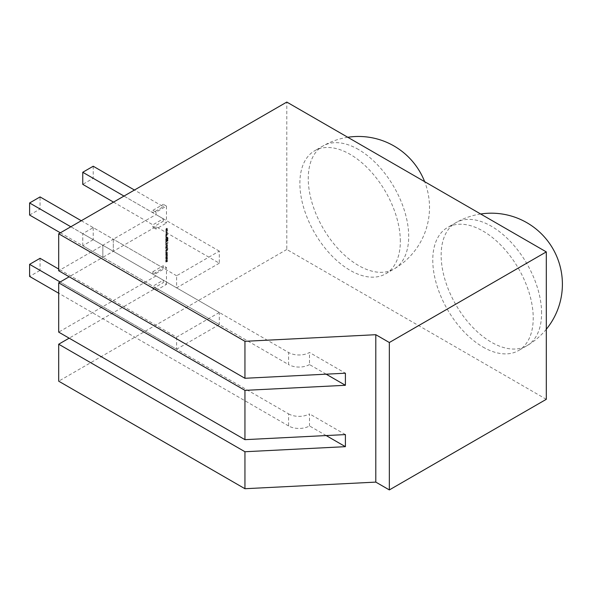 <?xml version="1.0" encoding="UTF-8"?>
<svg xmlns="http://www.w3.org/2000/svg" width="592" height="592" viewBox="0 0 592 592"><rect width="100%" height="100%" fill="white"/><g stroke="black" fill="none" stroke-linecap="round" stroke-linejoin="round"><path stroke-width="0.44" stroke-dasharray="2.96 2.22" d="M29.6 215.044L40.064 209.006L40.064 196.921M81.289 220.727L113.309 239.212L58.689 270.744M70.825 226.766L102.845 245.251L102.845 257.335L102.845 245.251L288.578 352.484A14.8 8.547 -0 0 0 309.505 352.484L345.402 373.204M60.362 232.811L102.845 257.335L69.153 276.79M40.064 209.006L113.309 251.297L102.845 257.335L288.578 364.568L288.578 352.484M219.306 263.196L176.616 287.845L176.616 275.761L219.306 251.112L219.306 263.196L156.007 226.647L113.309 251.297L113.309 239.212L156.007 214.563L156.007 212.151L166.47 206.105L166.47 223.021L163.325 221.208L163.325 218.796L152.862 224.834L152.862 227.254L163.325 221.208M482.998 347.053A71.033 41.011 -120 0 0 518.511 350.568A71.033 41.011 -120 0 0 529.403 293.647A71.033 41.011 -120 0 0 482.998 231.058A71.033 41.011 -120 0 0 447.485 227.535A71.033 41.011 -120 0 0 436.593 284.456A71.033 41.011 -120 0 0 482.998 347.053M400.333 241.329A71.033 41.011 -120 0 0 369.327 169.845A71.033 41.011 -120 0 0 314.589 150.812A71.033 41.011 -120 0 0 299.878 183.328A71.033 41.011 -120 0 0 330.884 254.812A71.033 41.011 -120 0 0 385.621 273.844A71.033 41.011 -120 0 0 400.333 241.329M166.47 233.707L167.307 232.249L166.47 231.746L165.634 233.211L166.47 233.707M167.307 232.249L166.47 231.746L165.849 233.329L166.678 233.825L167.307 232.249M166.248 236.837L166.248 236.223L165.693 236.541L165.693 237.155L166.456 236.955L166.248 236.223M166.086 241.329L166.086 240.197L165.693 242.172L167.78 240.966L167.78 239.22L167.388 240.581L167.018 240.796L167.018 239.753L166.618 239.982L166.3 241.455L166.086 240.197M165.901 244.955L165.901 245.532L167.122 245.155L165.901 246.79L167.462 245.887L167.514 244.651L166.715 244.244L165.693 244.836L165.693 245.414L166.907 245.036L165.693 246.672L167.255 245.769L167.307 244.533L166.715 244.244L165.693 244.836M167.025 249.735L166.345 249.047L165.797 251.437L166.3 251.149L166.241 249.743L167.166 250.653L167.839 249.165L167.699 248.351L167.225 248.625L167.447 250.083L167.025 249.735M165.849 250.705L166.012 251.563L166.507 251.267L166.456 249.861L167.373 250.771L167.906 248.477L167.432 248.744L167.447 250.083L166.345 249.047L165.634 250.586M166.241 249.743L166.655 250.016L166.241 249.743M166.559 250.416L167.373 250.771L166.559 250.416M166.174 253.517L167.255 252.007L165.693 253.472L165.693 254.072L166.744 253.864L165.693 255.47L167.255 255.13L167.255 254.516L166.174 254.826L167.255 253.805L167.255 253.287L166.174 253.517L167.255 252.584M166.174 259.999L167.255 258.489L165.693 259.962L165.693 260.561L166.744 260.347L165.693 261.953L167.255 261.612L167.255 261.005L166.174 261.309L167.255 260.295L167.255 259.77L166.174 259.999L167.255 259.067M546.305 399.304L286.802 249.484L286.802 102.076M286.802 249.484L58.689 381.181M156.007 290.443L166.47 284.404L163.325 282.591L163.325 280.171L152.862 286.217L152.862 288.63L156.007 290.443L156.007 288.023L69.153 338.165M166.47 284.404L166.47 267.488L163.325 265.675L163.325 268.087L152.862 274.133L82.754 233.655L93.218 227.617L163.325 268.087M156.007 288.023L219.306 324.579L219.306 312.495L156.007 275.946L156.007 273.526L166.47 267.488M156.007 275.946L58.689 332.127M176.616 287.845L113.309 251.297L113.309 239.212L176.616 275.761M156.007 226.647L156.007 229.06L166.47 223.021M166.174 256.758L167.255 255.248L165.693 256.721L165.693 257.313L166.744 257.106L165.693 258.711L167.255 258.371L167.255 257.757L166.174 258.068L167.255 257.046L167.255 256.528L166.174 256.758L167.255 255.825M166.248 252.222L166.248 251.607L165.693 251.933L165.693 252.54L166.456 252.34L166.248 251.607M167.255 246.864L167.255 246.287L165.693 247.19L165.634 248.425L166.226 248.714L167.255 248.122L167.255 247.537L166.034 247.922L167.462 246.99L167.255 246.287M167.462 246.405L165.901 247.308L165.634 248.425L166.441 248.832L167.255 248.122M167.462 248.24L167.462 247.663L166.345 248.255L166.13 247.515M166.086 243.438L166.086 242.313L165.693 244.281L167.78 243.075L167.78 242.461L166.3 243.564L166.086 242.313M167.78 237.821L167.684 237.029L166.737 237.015L165.856 238.065L165.693 239.908L167.78 238.702L167.825 237.163L166.737 237.015M166.197 234.143L165.634 235.076L165.841 235.727L166.463 235.668L167.114 234.972L167.181 233.574L166.463 235.054L166.012 234.839L166.404 234.262L165.76 234.395M165.967 234.513L166.049 235.853L167.114 234.972M167.321 235.098L167.388 233.692L166.678 235.179L166.078 234.462M167.025 229.467L165.901 230.118L165.901 230.702L167.122 230.295L165.901 231.894L167.462 230.991L167.514 228.593L166.922 228.334L165.901 228.926L165.901 229.504L167.018 228.897L165.693 229.999L165.693 230.577L166.907 230.17L165.693 231.768L167.255 230.873L167.307 229.666L167.307 228.468L165.693 228.801L165.693 229.385L166.811 228.778L166.811 229.348M167.307 229.666L167.033 229.289L167.307 229.666M167.307 228.468L166.715 228.216L167.307 228.468M219.306 251.112L156.007 214.563M326.155 374.181L309.505 364.568L309.505 352.484M326.155 435.557L309.505 425.944A14.8 8.547 180 0 1 288.578 425.944L288.578 413.867L60.155 281.984M288.578 413.867A14.8 8.547 0 0 0 309.505 413.867L309.505 425.944M345.402 434.587L309.505 413.867M288.578 425.944L58.689 293.225M123.987 196.078L152.862 212.75L163.325 206.712L134.451 190.039M113.516 202.116L152.862 224.834M93.218 166.234L93.218 178.318L82.754 184.356M93.218 178.318L163.325 218.796M156.007 212.151L152.862 210.338L152.862 212.75M156.007 229.06L152.862 227.254M166.47 206.105L163.325 204.292L163.325 206.712M93.218 227.617L93.218 239.693L163.325 280.171M93.218 239.693L82.754 245.739L152.862 286.217M152.862 274.133L152.862 271.713L156.007 273.526M82.754 245.739L82.754 233.655M152.862 288.63L163.325 282.591M152.862 271.713L163.325 265.675M152.862 210.338L163.325 204.292M309.505 364.568A14.8 8.547 180 0 1 288.578 364.568M219.306 312.495L176.616 337.144L58.689 269.057M219.306 324.579L176.616 349.221L40.064 270.389L29.6 276.427M176.616 337.144L176.616 349.221M40.064 258.304L40.064 270.389M167.462 259.192L167.255 258.489M167.462 258.615L165.693 259.962M165.901 260.08L165.693 260.561M165.901 260.68L166.744 260.347M166.951 260.465L165.693 261.331M165.901 261.449L165.693 261.953M165.901 262.071L167.255 261.612M167.462 261.731L167.255 261.005M167.462 261.124L166.174 261.309M166.382 261.435L167.255 260.295M167.462 260.413L167.255 259.77M167.462 259.895L166.382 260.117M167.462 255.944L167.255 255.248M167.462 255.367L165.693 256.721M165.901 256.839L165.693 257.313M165.901 257.439L166.744 257.106M166.951 257.224L165.693 258.09M165.901 258.208L165.693 258.711M165.901 258.83L167.255 258.371M167.462 258.489L167.255 257.757M167.462 257.883L166.174 258.068M166.382 258.186L167.255 257.046M167.462 257.172L167.255 256.528M167.462 256.654L166.382 256.876M167.462 252.703L167.255 252.007M167.462 252.125L165.693 253.472M165.901 253.598L165.693 254.072M165.901 254.197L166.744 253.864M166.951 253.983L165.693 254.849M165.901 254.967L165.693 255.47M165.901 255.589L167.255 255.13M167.462 255.248L167.255 254.516M167.462 254.641L166.174 254.826M166.382 254.945L167.255 253.805M167.462 253.931L167.255 253.287M167.462 253.406L166.382 253.635M166.456 251.726L165.693 251.933M165.901 252.051L165.693 252.54M165.901 252.666L166.456 252.34M167.129 249.387L166.552 249.165L167.129 249.387M165.849 248.544L166.441 248.832L165.849 248.544M166.337 247.634L167.462 246.99M167.514 244.651L166.922 244.363L167.514 244.651M166.3 242.431L165.693 242.542M165.901 242.661L165.693 244.281M165.901 244.4L167.78 243.075M167.995 243.194L167.78 242.461M167.995 242.587L166.3 243.564M166.3 240.322L165.693 240.426M165.901 240.552L165.693 242.172M165.901 242.291L167.78 240.966M167.995 241.085L167.78 239.22M167.995 239.338L167.388 239.449M167.595 239.568L167.388 240.581M167.595 240.7L167.018 240.796M167.225 240.914L167.018 239.753M167.225 239.878L166.618 239.982M166.826 240.108L166.618 241.025M166.826 241.144L166.3 241.455M166.944 237.133L165.856 238.065M166.063 238.184L165.693 239.05M165.901 239.175L165.693 239.908M165.901 240.026L167.78 238.702M167.995 238.82L167.995 237.94M166.3 239.027L166.944 237.769L167.529 237.806L167.595 238.435L166.086 238.909L166.737 237.651L167.314 237.688L167.388 238.317L166.086 238.909M166.944 237.769L167.529 237.806L166.944 237.769M166.456 236.341L165.693 236.541M165.901 236.667L165.693 237.155M165.901 237.274L166.456 236.955M166.049 235.853L166.678 235.786L166.049 235.853M166.678 235.179L166.219 234.957L166.678 235.179M167.514 232.367L166.678 231.872L167.514 232.367M166.3 233.337L167.062 232.36L166.678 233.218L166.086 232.693L166.959 232.441L165.982 233.004L166.3 233.337M541.599 313.22A71.033 41.011 -120 0 0 491.367 226.225A71.033 41.011 -120 0 0 455.855 222.703A71.033 41.011 -120 0 0 441.144 255.219A71.033 41.011 -120 0 0 491.367 342.213A71.033 41.011 -120 0 0 526.887 345.735A71.033 41.011 -120 0 0 541.599 313.22M358.478 149.502A71.033 41.011 -120 0 0 322.966 145.98A71.033 41.011 -120 0 0 308.254 178.495A71.033 41.011 -120 0 0 358.478 265.49A71.033 41.011 -120 0 0 393.991 269.012A71.033 41.011 -120 0 0 408.702 236.497A71.033 41.011 -120 0 0 358.478 149.502M546.305 329.248A71.033 71.033 0 0 1 526.887 345.735L518.511 350.568M347.77 137.277A71.033 71.033 0 0 0 322.966 145.98L314.589 150.812M385.621 273.844L393.991 269.012A71.033 71.033 0 0 0 424.642 181.655M480.66 214.001A71.033 71.033 0 0 0 455.855 222.703L447.485 227.535"/><path stroke-width="0.89" d="M60.362 232.811L29.6 215.044L29.6 202.967L70.825 226.766M81.289 220.727L40.064 196.921L29.6 202.967M244.947 341.31L244.947 378.281L58.689 270.744L58.689 233.773L244.947 341.31L375.802 334.702L389.344 342.516L546.305 251.896L286.802 102.076L58.689 233.773M244.947 451.74L244.947 488.718L58.689 381.181L58.689 344.211L244.947 451.74L345.402 446.671L326.155 435.557M69.153 338.165L58.689 344.211M345.402 446.671L345.402 434.587L244.947 439.664L58.689 332.127L58.689 282.828L244.947 390.365L345.402 385.288L326.155 374.181M69.153 276.79L58.689 282.828M244.947 378.281L345.402 373.204L345.402 385.288M244.947 488.718L375.802 482.11L375.802 334.702M244.947 439.664L244.947 390.365M134.451 190.039L93.218 166.234L82.754 172.272L123.987 196.078M82.754 172.272L82.754 184.356L113.516 202.116M375.802 482.11L389.344 489.924L546.305 399.304L546.305 251.896M389.344 489.924L389.344 342.516M58.689 269.057L40.064 258.304L29.6 264.343L60.155 281.984M29.6 264.343L29.6 276.427L58.689 293.225M546.305 329.248A71.033 71.033 0 0 0 480.66 214.001M424.642 181.655A71.033 71.033 0 0 0 347.77 137.277"/></g></svg>
